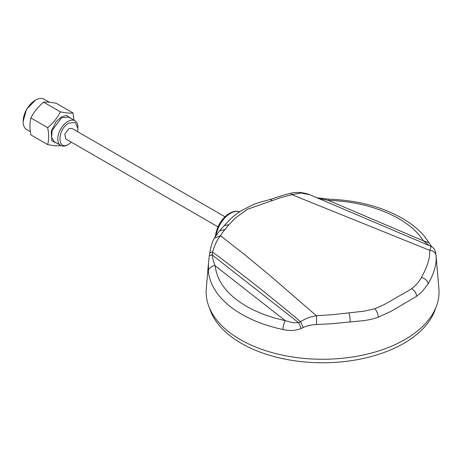 <?xml version="1.0" encoding="UTF-8"?>
<svg xmlns="http://www.w3.org/2000/svg" width="462" height="462" viewBox="0 0 462 462"><rect width="100%" height="100%" fill="white"/><g stroke="black" fill="none" stroke-linecap="round" stroke-linejoin="round"><path stroke-width="0.69" d="M73.943 120.172L73.06 112.994C70.097 113.352 65.864 112.971 60.36 111.856C57.415 117.85 53.188 123.117 47.667 127.651C48.943 134.026 48.943 139.668 47.667 144.577C53.182 145.697 57.415 146.073 60.36 145.715L60.718 145.449M57.288 143.468L51.888 140.881L51.213 131.289L56.156 121.587L61.504 116.874L66.62 115.396L71.541 118.786M73.06 112.994L56.3 103.315C50.803 102.206 46.57 101.825 43.601 102.183C38.103 106.716 33.87 111.977 30.908 117.977C29.643 122.892 29.643 128.534 30.908 134.904L47.667 144.577M435.701 308.01A114.871 66.32 180 0 1 357.097 359.713A114.871 66.32 180 0 1 241.366 343.353A114.871 66.32 180 0 1 209.477 308.01M301.253 328.465L298.654 322.73L292.966 322.742L285.291 320.68C283.928 323.007 283.142 325.953 282.94 329.516C289.564 331.087 295.668 330.734 301.253 328.465L303.297 327.477C307.247 325.641 311.694 324.665 316.637 324.555L332.461 323.654L363.276 320.692C368.549 319.987 373.342 318.896 377.656 317.429L390.875 311.434L416.568 296.333L422.014 291.747L428.187 283.807L431.225 278.06C433.552 272.955 435.054 268.272 435.73 264.004C436.197 261.55 436.313 258.749 436.059 255.596L438.9 288.692A116.453 67.233 180 0 1 404.931 339.558A116.453 67.233 180 0 1 275.375 353.482A116.453 67.233 180 0 1 206.277 288.692L208.466 263.149M282.94 329.516A114.362 66.026 180 0 1 241.724 314.27A114.362 66.026 180 0 1 208.391 271.148L208.466 263.155L209.274 256.393C209.315 255.642 210.268 255.157 212.139 254.943L212.572 252.079C214.657 244.785 217.331 239.345 220.588 235.77C221.979 233.195 223.469 231.104 225.058 229.498L228.904 224.723L235.216 218.168L247.332 209.315L280.37 197.771L291.811 194.641L301.126 193.041L309.754 194.71L430.988 246.327C433.287 247.43 434.777 249.295 435.458 251.934L436.059 255.596C435.516 252.5 433.425 250.762 429.793 250.381L429.406 257.305L427.587 263.9C426.547 267.238 424.491 271.766 421.431 277.489C418.907 282.051 415.581 285.793 411.463 288.727C409.211 290.558 399.659 295.541 394.109 298.926L384.349 304.516L374.826 308.714L364.322 311.151L333.772 314.547L316.499 315.8C310.626 316.551 305.318 318.532 300.577 321.731L303.297 327.477M224.971 216.759L71.881 128.372L68.821 128.673L64.824 134.067L65.766 138.964L217.977 226.848M208.391 271.148C207.692 269.057 212.815 265.072 215.165 265.771L285.291 320.68L274.636 318.023L264.553 314.72L255.14 310.811L246.517 306.341C227.419 295.045 216.967 281.525 215.165 265.771L213.092 260.152L212.139 254.943L298.654 322.73L300.577 321.731C271.875 297.603 242.544 274.388 212.572 252.079C210.678 252.252 209.731 252.702 209.719 253.442L209.725 253.292C210.62 247.21 212.133 242.18 214.264 238.19L220.588 235.77L245.155 255.036L269.132 274.838L316.499 315.8L316.637 324.555M71.443 142.244L68.821 144.208C57.051 151.652 57.051 129.279 68.821 123.135L75.271 122.494L77.945 128.401L77.564 131.653M77.945 128.401L77.945 127.298A14.253 8.229 120 0 0 74.994 120.778A14.253 8.229 120 0 0 67.868 121.483A14.253 8.229 120 0 0 58.559 134.044A14.253 8.229 120 0 0 60.741 145.461A14.253 8.229 120 0 0 67.868 144.756L68.821 144.208M74.994 120.778L68.63 117.1L61.504 117.81L52.194 130.365L51.623 137.422L54.377 141.788L60.741 145.461M23.1 121.564L26.542 109.257L35.476 100.127A17.504 10.106 120 0 0 23.1 121.564A17.504 10.106 120 0 0 26.727 129.579L30.307 131.647M216.684 234.425L215.893 233.431L215.344 236.4M228.904 224.723L224.284 225.583C227.05 222.517 231.872 217.007 240.003 211.405L253.037 204.672C258.114 202.685 260.649 202.09 270.172 199.463C279.441 196.477 283.402 195.01 290.685 193.312L291.811 194.641L429.793 250.381L431.046 246.402M429.25 242.833L423.498 240.887L429.059 245.501M398.66 218.503C410.065 225.237 418.347 232.698 423.498 240.887L328.395 200.398C354.724 201.218 378.147 207.247 398.66 218.503M431.733 246.696L424.445 236.319C419.207 230.163 412.658 224.659 404.804 219.802C383.708 207.143 358.275 200.26 328.494 199.151L328.395 200.398L317.839 198.14M47.667 127.651L30.908 117.977M60.36 111.856L43.601 102.183M49.422 102.258L44.231 99.255A17.504 10.106 120 0 0 35.476 100.127M239.478 211.763A20.455 11.81 120 0 0 230.463 213.323A20.455 11.81 120 0 0 216.401 234.234L216.251 235.031M270.172 199.463L272.199 200.393M224.284 225.583L219.514 230.85L225.058 229.498M350.121 322.118C350.219 318.462 349.798 315.407 348.85 312.965M378.349 317.186C377.928 313.779 376.749 310.955 374.826 308.714M416.568 296.333C416.297 292.868 414.593 290.332 411.463 288.727M428.187 283.807C427.448 280.619 425.196 278.511 421.431 277.489M215.893 233.431C217.925 224.572 222.459 217.862 229.498 213.3C233.576 211.111 237.046 210.655 239.899 211.925M290.685 193.312C296.564 191.788 302.922 192.25 309.754 194.71M214.264 238.196L219.514 230.85M317.001 197.788L328.488 199.151M209.725 253.292L209.28 256.277"/></g></svg>
